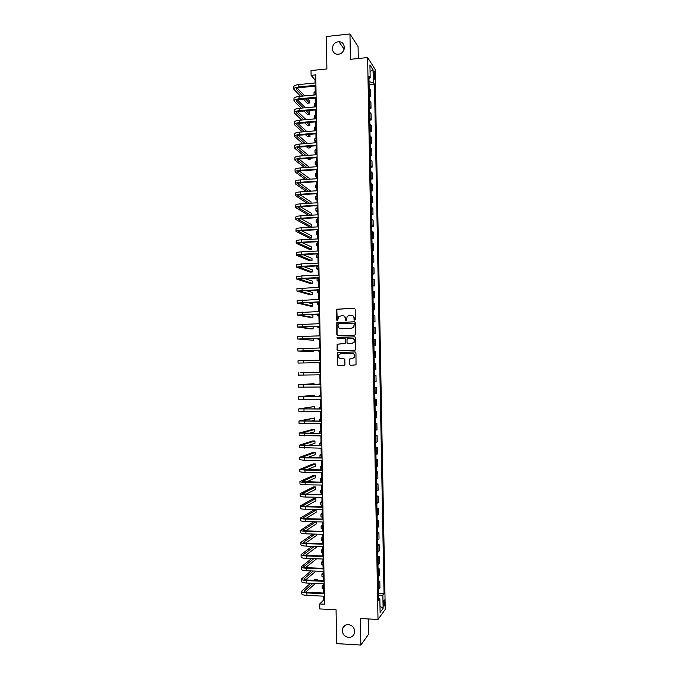 <?xml version="1.0" encoding="UTF-8"?>
<svg xmlns="http://www.w3.org/2000/svg" width="679" height="679" viewBox="0 0 679 679"><rect width="100%" height="100%" fill="white"/><g stroke="black" fill="none" stroke-linecap="round" stroke-linejoin="round"><path stroke-width="1.02" d="M354.71 320.174L355.355 319.478L355.168 309.191L354.209 308.258L336.589 309.208L336.563 320.055L337.743 320.429L338.456 316.77L342.199 315.463C344.024 315.591 345.042 316.592 345.255 318.459L345.28 319.792L345.951 320.446L346.468 320.157L347.13 316.558L349.524 315.234L350.941 315.183C352.766 315.319 353.793 316.312 354.014 318.188L354.031 319.52L354.71 320.174M348.361 624.544C345.552 624.544 343.633 625.868 342.606 628.516C341.826 633.38 343.82 636.359 348.59 637.428C351.459 637.428 353.394 636.062 354.404 633.337C355.092 628.491 353.072 625.563 348.361 624.544M338.235 41.843C330.707 42.353 330.546 54.821 338.074 54.201L338.448 54.176C345.755 53.734 346.29 41.64 338.999 41.809L338.235 41.843M384.62 602.256L384.272 599.956C383.754 599.752 383.465 601.059 383.406 603.894L383.762 606.194C384.28 606.389 384.569 605.082 384.62 602.256M349.498 364.445L350.457 365.404L356.034 364.827L355.949 352.868L354.99 351.917L337.293 352.715L337.327 364.674L338.286 365.625L344.007 365.514L344.932 364.53L344.847 359.641L343.888 358.69L341.045 358.75C338.804 358.291 338.091 356.959 338.906 354.752L340.96 353.572L352.104 353.335C354.319 353.759 355.058 355.066 354.328 357.256L352.197 358.529L349.549 359.03L349.498 364.445L350.619 365.395M358.291 58.504L358.079 46.562L349.957 33.95L326.361 36.539L326.905 68.952L311.016 70.557L311.092 75.344L315.752 74.885L324.486 604.191L319.716 603.962L319.801 608.944L336.063 609.759L336.64 643.616L360.855 645.05L368.731 634.05L368.459 618.951M349.957 33.95L350.406 59.319L367.619 57.545L378.008 619.452L360.388 618.535L360.855 645.05M354.693 335.129L355.618 334.136L355.414 322.703L354.455 321.761L336.801 322.669L336.818 334.637L337.769 335.579L354.693 335.129M355.686 337.777L355.754 349.744L354.956 350.211L338.023 350.593L337.073 349.643L337.149 344.211L344.754 343.616L345.679 342.623L345.619 339.39L344.66 338.439L337.539 338.626L336.988 337.565L354.718 336.826L355.686 337.777M373.492 73.111L374.197 79.036C374.562 79.435 374.749 78.772 374.749 77.058L374.053 71.134C373.688 70.743 373.501 71.397 373.492 73.111M367.619 57.545L375.097 69.317L385.239 609.411L378.008 619.452M368.969 78.543L370.174 77.907L368.926 76.048L378.644 600.474L379.858 598.912L378.602 598.428M370.174 77.907L369.936 64.921L373.043 69.759L373.289 82.532L369.028 81.76M369.087 84.824L374.477 84.306L373.289 82.532M374.477 84.306L384.025 593.539L382.863 595.025L383.117 608.316L380.104 612.433L379.858 598.912M323.543 596.162L323.603 600.117L319.716 603.962M311.092 75.344L315.039 79.876L315.09 82.974M315.141 86.157L315.285 94.907M315.336 98.056L315.48 106.849M315.531 109.973L315.676 118.808M315.727 121.897L315.879 130.767M315.922 133.831L316.075 142.743M316.125 145.773L316.27 154.736M316.321 157.723L316.465 166.728M316.516 169.691L316.669 178.738M316.711 181.666L316.864 190.757M316.915 193.659L317.059 202.792M317.11 205.661L317.263 214.827M317.305 217.67L317.458 226.879M317.5 229.689L317.653 238.949M317.704 241.724L317.857 251.018M317.899 253.759L318.052 263.104M318.103 265.82L318.256 275.207M318.298 277.881L318.451 287.31M318.493 289.958L318.655 299.431M318.697 302.045L318.85 311.568M318.892 314.148L319.054 323.705M319.096 326.251L319.249 335.859M319.291 338.371L319.453 348.021M319.495 350.508L319.656 360.201M319.69 362.645L319.851 372.372M319.894 374.825L320.055 384.535M320.098 387.022L320.259 396.706M320.293 399.235L320.454 408.894M320.496 411.457L320.658 421.09M320.7 423.688L320.861 433.295M320.904 435.935L321.057 445.517M321.099 448.191L321.26 457.748M321.303 460.464L321.464 469.987M321.507 472.737L321.668 482.243M321.71 485.035L321.863 494.507M321.914 497.334L322.067 506.78M322.118 509.649L322.27 519.07M322.321 521.973L322.474 531.368M322.525 534.305L322.678 543.675M322.729 546.654L322.881 555.999M322.932 559.012L323.085 568.331M323.136 571.387L323.289 580.681M323.34 583.77L323.493 593.03M315.828 79.799L315.039 79.876M324.418 600.151L323.603 600.117M369.3 96.571L370.793 96.435L370.683 90.324L369.147 88.312M369.52 108.326L371.014 108.199L370.895 102.079L369.368 100.153M369.741 120.098L371.235 119.971L371.116 113.843L369.588 112.01M369.962 131.87L371.447 131.751L371.337 125.623L369.809 123.867M370.174 143.659L371.668 143.541L371.557 137.413L370.03 135.741M370.394 155.466L371.888 155.347L371.778 149.21L370.25 147.632M370.615 167.272L372.109 167.161L371.999 161.016L370.471 159.523M370.836 179.095L372.33 178.993L372.211 172.839L370.692 171.431M371.057 190.926L372.55 190.824L372.432 184.671L370.912 183.347M371.269 202.766L372.771 202.673L372.652 196.511L371.133 195.272M371.489 214.615L372.992 214.53L372.873 208.36L371.354 207.214M371.71 226.48L373.212 226.396L373.094 220.225L371.574 219.164M371.931 238.354L373.433 238.278L373.314 232.099L371.795 231.123M372.151 250.237L373.654 250.169L373.535 243.982L372.016 243.099M372.372 262.136L373.874 262.069L373.756 255.881L372.245 255.083M372.593 274.044L374.095 273.976L373.976 267.781L372.465 267.076M372.813 285.961L374.316 285.901L374.205 279.697L372.686 279.077M373.034 297.886L374.536 297.835L374.426 291.631L372.907 291.096M373.255 309.828L374.757 309.777L374.647 303.564L373.136 303.123M373.475 321.778L374.986 321.727L374.867 315.514L373.357 315.158M373.696 333.737L375.207 333.695L375.088 327.473L373.577 327.202M373.925 345.704L375.428 345.67L375.309 339.441L373.798 339.262M374.146 357.689L375.648 357.663L375.538 351.425L374.027 351.332M374.367 369.707L375.877 369.656L375.759 363.418L374.248 363.418M374.469 375.445L375.979 375.419L374.477 375.512M374.587 381.802L376.098 381.666L375.979 375.419M374.698 387.454L376.208 387.437L374.698 387.616M374.816 393.913L376.319 393.684L376.208 387.437M374.918 399.473L376.429 399.456L374.918 399.727M375.037 406.034L376.548 405.719L376.429 399.456M375.139 411.499L376.65 411.499L375.147 411.856M375.266 418.162L376.769 417.755L376.65 411.499M375.36 423.543L376.879 423.543L375.368 423.993M375.487 430.308L376.989 429.815L376.879 423.543M375.589 435.595L377.1 435.604L375.597 436.139M375.716 442.462L377.218 441.876L377.1 435.604M375.81 447.665L377.329 447.673L375.827 448.301M375.937 454.624L377.439 453.945L377.329 447.673M376.039 459.734L377.549 459.751L376.047 460.472M376.166 466.804L377.668 466.032L377.549 459.751M376.259 471.82L377.77 471.837L376.276 472.652M376.395 478.992L377.889 478.135L377.77 471.837M376.48 483.923L377.999 483.94L376.497 484.84M376.616 491.189L378.118 490.238L377.999 483.94M376.709 496.026L378.22 496.052L376.726 497.045M376.845 503.394L378.339 502.358L378.22 496.052M376.93 508.147L378.449 508.181L376.955 509.258M377.074 515.616L378.568 514.487L378.449 508.181M377.159 520.275L378.678 520.318L377.176 521.489M377.295 527.855L378.789 526.632L378.678 520.318M377.38 532.421L378.899 532.463L377.405 533.728M377.524 540.094L379.018 538.778L378.899 532.463M377.609 544.566L379.128 544.617L377.634 545.975M377.753 552.35L379.247 550.941L379.128 544.617M377.83 556.738L379.357 556.788L377.863 558.231M377.982 564.614L379.468 563.12L379.357 556.788M378.059 568.909L379.578 568.968L378.084 570.504M378.203 576.895L379.697 575.308L379.578 568.968M378.288 581.097L379.807 581.156L378.313 582.794M378.432 589.185L379.926 587.505L379.807 581.156M378.509 593.293L384.025 593.539M370.793 96.435L369.266 94.466M371.014 108.199L369.486 106.314M371.235 119.971L369.707 118.171M371.447 131.751L369.928 130.045M371.668 143.541L370.14 141.919M371.888 155.347L370.361 153.81M372.109 167.161L370.581 165.71M372.33 178.993L370.802 177.626M372.55 190.824L371.031 189.551M372.771 202.673L371.252 201.485M372.992 214.53L371.472 213.427M373.212 226.396L371.693 225.386M373.433 238.278L371.914 237.353M373.654 250.169L372.134 249.329M373.874 262.069L372.355 261.313M374.095 273.976L372.576 273.314M374.316 285.901L372.805 285.324M374.536 297.835L373.026 297.343M374.757 309.777L373.246 309.378M374.986 321.727L373.467 321.422M375.207 333.695L373.696 333.474M375.428 345.67L373.917 345.543M375.648 357.663L374.146 357.621M378.559 595.797L382.863 595.025M370.055 71.711L373.043 69.759M383.117 608.316L379.994 606.262M354.667 320.174L354.234 318.239C354.099 316.66 353.292 315.676 351.798 315.285M343.031 315.557C344.533 315.939 345.356 316.923 345.492 318.51L345.925 320.446M354.591 308.325L336.835 309.268L337.217 320.709M354.769 321.804L337.047 322.712L337.056 334.671L337.752 335.579M354.107 323.807L353.436 323.145L338.592 323.586L337.972 325.682C338.184 327.541 339.203 328.543 341.019 328.678L351.17 328.398L353.632 326.981L354.336 323.849L353.691 323.187M354.336 323.849L353.861 327.023L351.399 328.432L341.257 328.721M344.907 338.473L345.857 339.415L345.755 343.201L337.395 344.228L337.319 349.66L338.083 350.593M354.973 336.86L337.76 337.302L337.234 337.59L337.582 338.626M351.883 343.447L353.98 342.216C354.761 340.009 354.031 338.694 351.79 338.261L347.096 338.804L346.994 342.598L347.954 343.54L352.112 343.464L354.209 342.241C354.981 340.179 354.336 338.863 352.265 338.295M352.112 343.464L348.183 343.566M352.393 353.343C354.565 353.801 355.278 355.109 354.548 357.256L352.426 358.529L349.778 359.038L349.727 364.445M344.024 358.699L341.291 358.75M355.168 351.926L337.531 352.724L337.573 364.674L338.465 365.616M314.054 95.026L315.268 93.668M314.046 94.831L314.012 92.667L315.226 91.351M293.795 89.025L293.761 86.827C293.837 85.707 295.535 84.951 298.836 84.552L315.888 82.897M300.508 96.291L293.795 89.187C293.88 88.075 295.569 87.328 298.879 86.929L315.922 85.282M315.939 86.08L299.566 87.659C297.368 87.922 296.231 88.423 296.18 89.161L302.732 96.087M305.533 98.973L309.454 103.021L309.42 100.781L307.502 98.786M297.266 88.143L304.727 95.9M309.454 103.021L307.281 103.216L303.326 99.176M314.453 106.942L315.455 105.253M314.241 106.374L314.199 104.201L315.421 102.936M315.039 118.859L314.428 118.053L315.65 116.847M314.428 117.925L314.394 115.744L315.608 114.53M315.659 130.784L314.623 129.604L315.837 128.458M314.615 129.485L314.581 127.296L315.803 126.133M293.982 100.823L293.948 98.616C294.024 97.547 295.721 96.817 299.023 96.435L316.083 94.831M301.069 108.156L293.982 100.976C294.058 99.915 295.755 99.193 299.066 98.811L316.117 97.224M316.134 97.988L299.762 99.507C297.555 99.762 296.417 100.246 296.367 100.95L303.292 107.953M306.187 110.813L309.641 114.216L309.599 111.976L308.241 110.626M297.529 99.949L305.372 107.766M309.641 114.216L307.468 114.412L303.98 111.008M294.16 112.638L294.126 110.414C294.211 109.387 295.908 108.691 299.218 108.326L316.278 106.781M301.671 120.022L294.168 112.773C294.245 111.763 295.942 111.067 299.252 110.702L316.321 109.166M316.329 109.896L299.948 111.364C297.742 111.611 296.604 112.069 296.553 112.748L303.886 119.835M306.883 122.661L309.819 125.428L309.785 123.188L309.03 122.475M297.792 111.763L306.059 119.64M309.819 125.428L307.646 125.615L304.684 122.848M294.346 124.452L294.313 122.22C294.397 121.244 296.095 120.582 299.405 120.225L316.473 118.732M302.308 131.904L294.355 124.588C294.431 123.62 296.129 122.958 299.439 122.602L316.516 121.125M316.524 121.821L300.135 123.238C297.928 123.476 296.791 123.918 296.74 124.563L304.523 131.718M307.629 134.518L310.006 136.649L309.879 134.332M298.073 123.595L306.806 131.531M310.006 136.649L307.825 136.827L305.44 134.697M316.066 142.488L314.81 141.173L316.032 140.078M314.81 141.054L314.767 138.856L315.99 137.752M294.533 136.284L294.499 134.043C294.584 133.109 296.282 132.473 299.592 132.133L316.669 130.699M302.995 143.795L294.533 136.411C294.618 135.486 296.316 134.858 299.634 134.518L316.711 133.101M316.72 133.763L300.322 135.121C298.115 135.35 296.978 135.766 296.927 136.386L305.211 143.617M308.436 146.384L310.184 147.878L310.159 146.248M298.361 135.435L307.595 143.43M310.184 147.878L308.011 148.047L306.246 146.554M316.261 153.997L314.997 152.741L316.219 151.706M314.997 152.631L314.963 150.424L316.185 149.38M316.448 165.506L315.192 164.326L316.414 163.342M315.192 164.225L315.149 162.009L316.372 161.016M316.635 177.032L315.379 175.92L316.601 174.987M315.379 175.819L315.345 173.603L316.567 172.661M316.83 188.575L315.574 187.523L316.796 186.649M315.565 187.429L315.531 185.206L316.753 184.315M317.017 200.118L315.76 199.142L316.991 198.319M315.76 199.057L315.727 196.817L316.949 195.985M294.72 148.115L294.686 145.875C294.762 144.992 296.468 144.381 299.779 144.058L316.872 142.683M303.734 155.695L294.72 148.243C294.805 147.368 296.502 146.766 299.821 146.443L316.906 145.077M316.923 145.705L300.508 147.012C298.302 147.233 297.164 147.632 297.113 148.217L305.949 155.525M309.31 158.258L310.371 159.115L310.354 158.182M298.658 147.284L308.461 155.33M310.371 159.115L308.19 159.285L307.129 158.428M294.907 159.972L294.873 157.715C294.949 156.874 296.655 156.306 299.974 155.992L317.068 154.668M304.54 167.611L294.907 160.083C294.992 159.259 296.689 158.691 300.008 158.377L317.11 157.07M317.118 157.664L300.704 158.92C298.488 159.124 297.351 159.506 297.3 160.057L306.747 167.45M298.972 159.149L309.403 167.255M310.549 170.361L308.088 170.31M295.093 171.829L295.051 169.572C295.136 168.774 296.842 168.231 300.16 167.934L317.263 166.669M305.423 179.528L295.093 171.94C295.178 171.159 296.876 170.616 300.194 170.319L317.305 169.071M317.314 169.631L300.89 170.836C298.675 171.032 297.538 171.388 297.487 171.914L307.629 179.375M299.303 171.023L310.43 179.18M295.28 183.703L295.238 181.429C295.323 180.69 297.029 180.173 300.347 179.884L317.466 178.679M306.39 191.461L295.28 183.805C295.365 183.067 297.062 182.558 300.39 182.278L317.5 181.089M317.509 181.616L301.077 182.761C298.862 182.948 297.725 183.288 297.674 183.771L308.597 191.308M310.889 191.155L299.66 182.914M295.458 195.586L295.424 193.303C295.509 192.607 297.215 192.123 300.542 191.851L317.662 190.706M307.477 203.403L295.467 195.679C295.552 194.992 297.258 194.517 300.576 194.245L317.704 193.108M317.713 193.608L301.272 194.695C299.057 194.873 297.92 195.187 297.86 195.654L309.666 203.259M311.084 203.165L311.058 201.909L300.042 194.814M317.212 211.678L315.956 210.77L317.178 209.998M315.947 210.685L315.913 208.445L317.144 207.664M295.645 207.477L295.611 205.185C295.696 204.54 297.402 204.082 300.729 203.827L317.857 202.741M308.69 215.345L295.654 207.57C295.738 206.925 297.444 206.475 300.763 206.221L317.899 205.143M317.908 205.61L301.459 206.645L298.047 207.536L310.88 215.218M311.279 215.192L311.245 213.198L300.457 206.73M317.399 223.247L316.142 222.406L317.373 221.694M316.142 222.33L316.108 220.072L317.331 219.351M295.832 219.385L295.798 217.085C295.883 216.482 297.589 216.058 300.916 215.812L318.061 214.785M318.103 217.619L301.646 218.596L298.234 219.436L311.466 226.752L309.284 226.879L295.832 219.461C295.925 218.867 297.631 218.451 300.958 218.214L318.103 217.195M311.466 226.752L311.432 224.494L300.916 218.655M317.585 234.824L316.338 234.051L317.568 233.389M316.338 233.983L316.295 231.717L317.526 231.047M296.019 231.293L295.985 228.993C296.069 228.433 297.784 228.042 301.111 227.813L318.256 226.837M318.307 229.646L301.841 230.571L298.421 231.344L311.653 238.057L309.463 238.176L296.019 231.369C296.112 230.826 297.818 230.436 301.145 230.215L318.298 229.247M311.653 238.057L311.61 235.8L301.425 230.597M317.78 246.409L316.524 245.705L317.755 245.102M316.524 245.645L316.49 243.371L317.721 242.759M296.205 243.218L296.171 240.909C296.256 240.4 297.971 240.035 301.298 239.823L318.459 238.906M318.502 241.682L302.028 242.547L298.607 243.26L311.831 249.371L309.649 249.482L296.205 243.294C296.299 242.793 298.005 242.437 301.34 242.225L318.493 241.317M311.831 249.371L311.797 247.114L302.002 242.547M317.967 258.003L316.72 257.375L317.95 256.823M316.72 257.316L316.677 255.041L317.916 254.481M296.392 255.16L296.358 252.834C296.451 252.376 298.157 252.045 301.493 251.841L318.655 250.984M318.706 253.725L298.794 255.185L312.017 260.702L309.828 260.804L296.392 255.219C296.485 254.769 298.2 254.447 301.527 254.252L318.697 253.403M312.017 260.702L311.984 258.436L302.664 254.515M318.162 269.614L316.906 269.045L318.145 268.553M316.906 268.994L316.872 266.711L318.103 266.21M296.579 267.102L296.545 264.776L301.68 263.876L318.858 263.07M318.901 265.778L298.981 267.127L312.204 272.033L310.014 272.135L296.579 267.161L301.722 266.278L318.892 265.489M312.204 272.033L312.162 269.767L303.445 266.491M318.349 281.233L317.101 280.733L318.341 280.3M317.101 280.69L317.059 278.398L318.298 277.949M318.544 292.861L317.297 292.437L318.527 292.055M317.297 292.394L317.288 290.009M318.74 304.498L317.483 304.141L318.723 303.819M318.926 316.151L317.679 315.862L318.918 315.591M319.122 327.804L317.874 327.592L319.113 327.371M319.317 339.475L318.061 339.33L319.308 339.169M319.503 351.153L318.256 351.077L319.503 350.975M319.699 362.849L318.451 362.841L319.699 362.79M319.851 372.211L318.604 372.253L319.851 372.253M320.047 383.915L318.799 384.034L320.047 384.085M320.233 395.636L318.994 395.823L320.242 395.933M320.429 407.366L319.181 407.621L320.437 407.79M320.624 419.104L319.376 419.435L320.632 419.656M320.819 430.859L319.571 431.258L320.827 431.538M321.014 442.615L319.767 443.09L321.023 443.421M319.767 443.124L319.817 445.517M321.201 454.387L319.962 454.93L321.218 455.32M319.962 454.972L320.004 457.298L321.26 457.705M321.396 466.167L320.157 466.787L321.413 467.237M320.157 466.838L320.199 469.155L321.456 469.613M321.591 477.965L320.352 478.644L321.617 479.153M320.352 478.703L320.395 481.021L321.651 481.538M296.765 279.061L296.731 276.718L301.875 275.92L319.054 275.173M319.105 277.847L299.167 279.077L312.382 283.381L310.201 283.474L296.765 279.111L301.909 278.322L319.096 277.592M312.382 283.381L312.348 281.114L304.379 278.475M296.952 291.028L296.918 288.685L319.257 287.285M319.3 289.925L299.354 291.036L312.569 294.737L310.379 294.822L296.961 291.079L319.3 289.704M312.569 294.737L312.535 292.462L305.533 290.468M297.147 303.012L297.105 300.653L319.453 299.405M319.495 302.019L299.549 303.012L312.756 306.102L310.566 306.178L297.147 303.046L319.495 301.832M312.756 306.102L312.722 303.827L307.035 302.461M319.699 314.122L299.736 314.997L312.943 317.475L310.744 317.543L297.334 315.031L297.292 312.637L319.656 311.534M297.334 315.031L319.699 313.961M312.943 317.475L312.9 315.2L309.115 314.462M319.902 326.234L299.923 326.989L313.121 328.857L310.931 328.925L297.521 327.023L297.478 324.63L319.86 323.679M297.521 327.023L319.894 326.115M313.121 328.857L313.087 326.582L312.221 326.455M320.098 338.354L300.11 338.991L313.308 340.255L297.708 339.033L297.674 336.631L320.055 335.833M297.708 339.033L320.098 338.269M313.308 340.255L313.282 338.532M320.301 350.491L300.305 351.009L313.494 351.663L297.894 351.051L297.86 348.641L320.259 348.004M297.894 351.051L320.301 350.44M313.494 351.663L313.477 350.644M298.081 363.078L320.496 362.62L298.081 363.078L298.047 360.668L320.463 360.184M313.834 372.465L320.658 372.372M298.234 372.712L298.268 375.114L320.7 374.808M320.658 372.355L300.644 372.661L313.825 372.211M314.029 384.611L314.012 383.643L298.421 384.755L320.861 384.569M298.421 384.764L298.463 387.166L320.904 387.013M320.861 384.526L300.831 384.713L314.012 383.643M314.224 396.765L314.199 395.085L298.616 396.816L321.065 396.782M298.616 396.833L298.65 399.227L321.099 399.227M321.065 396.697L301.026 396.765L314.199 395.085M313.842 408.936L314.419 408.826L314.385 406.534L298.802 408.885L321.26 409.004M298.802 408.902L298.836 411.296L321.303 411.457M321.26 408.894L301.213 408.834L314.385 406.534M310.999 421.116L314.606 420.293L314.572 418.001L298.989 420.963L321.464 421.243M298.989 420.988L299.032 423.382L321.507 423.688M321.464 421.09L301.4 420.921L314.572 418.001M309.251 433.287L314.793 431.768L314.759 429.468L312.552 429.468L299.176 433.058L321.668 433.491M299.176 433.092L299.218 435.477L321.71 435.935M321.668 433.304L301.595 433.007L314.759 429.468M308.096 445.466L314.98 443.251L314.946 440.951L312.739 440.943L299.371 445.161L321.871 445.747M299.371 445.203L299.405 447.58L321.914 448.199M321.863 445.526L301.782 445.11L314.946 440.951M307.298 457.646L315.166 454.743L315.132 452.443L312.926 452.426L299.558 457.273L304.752 457.875L322.075 458.011M299.558 457.323L299.592 459.691L304.795 460.32L322.118 460.464M322.067 457.756L301.977 457.222L315.132 452.443M306.73 469.826L315.353 466.244L315.319 463.944L313.112 463.927L299.745 469.393L304.947 470.097L322.279 470.292M299.745 469.452L299.787 471.82L304.99 472.542L322.313 472.754M322.27 470.004L302.163 469.35L315.319 463.944M306.322 482.022L315.54 477.761L315.506 475.453L313.299 475.427L299.94 481.53C300.042 481.988 301.773 482.251 305.143 482.328L322.483 482.582M299.94 481.598L299.974 483.957C300.084 484.424 301.816 484.696 305.185 484.781L322.517 485.044M322.474 482.251L302.359 481.479L315.506 475.453M321.787 489.763L320.547 490.518L321.812 491.087M320.547 490.586L320.581 492.895L321.846 493.472M322.678 494.524L306.025 494.227L315.727 489.287L315.693 486.979L313.486 486.945L300.126 493.675C300.237 494.176 301.968 494.482 305.338 494.575L322.678 494.889M300.126 493.752L300.169 496.111C300.271 496.621 302.011 496.926 305.372 497.028L322.72 497.351M306.025 494.227L302.749 493.446L315.693 486.979M321.982 501.577L320.743 502.409L322.007 503.029M320.743 502.477L320.777 504.786L322.05 505.414M305.822 506.432L315.913 500.813L315.879 498.513L313.673 498.471L300.322 505.838C300.424 506.39 302.163 506.721 305.533 506.831L322.881 507.205M300.322 505.914L300.356 508.265C300.466 508.834 302.197 509.165 305.567 509.284L322.924 509.666M322.881 506.797L306.221 506.449L302.741 505.787L315.879 498.513M322.177 513.4L320.938 514.3L322.202 514.979M320.938 514.376L320.98 516.685L322.245 517.373M305.686 518.646L316.108 512.356L316.066 510.048L313.859 510.005L300.508 518.009C300.619 518.603 302.35 518.968 305.728 519.096L323.085 519.528M300.508 518.085L300.542 520.437C300.653 521.048 302.393 521.421 305.762 521.548L323.128 521.99M323.077 519.087L306.407 518.68L302.927 517.95L316.066 510.048M322.372 525.24L321.133 526.208L322.398 526.946M321.133 526.293L321.175 528.593L322.44 529.34M313.723 521.752L300.695 530.189C300.805 530.834 302.545 531.233 305.923 531.368L323.289 531.861M300.704 530.274L300.738 532.625C300.848 533.287 302.588 533.686 305.957 533.83L323.331 534.331M323.28 531.394L306.602 530.919L303.123 530.129L315.93 521.811M305.609 530.868L316.295 523.916L316.261 521.82M322.567 537.081L321.328 538.124L322.601 538.922M321.328 538.209L321.371 540.509L322.635 541.316M312.875 534.025L300.89 542.377C301.001 543.073 302.741 543.506 306.11 543.658L323.493 544.21M300.89 542.479L300.924 544.813C301.035 545.526 302.775 545.958 306.153 546.12L323.535 546.68M323.484 543.709L306.798 543.175C304.548 543.073 303.386 542.793 303.318 542.326L315.098 534.093M305.567 543.098L316.482 535.476L316.456 534.135M322.763 548.938L321.523 550.049L322.797 550.907M321.523 550.151L321.566 552.443L322.831 553.3M312.162 546.315L301.077 554.582C301.187 555.329 302.936 555.787 306.305 555.957L323.696 556.568M301.086 554.684L301.12 557.018C301.23 557.782 302.97 558.248 306.348 558.418L323.739 559.046M323.688 556.033L306.993 555.447C304.744 555.329 303.581 555.023 303.505 554.522L314.394 546.383M305.567 555.337L316.669 547.053L316.66 546.459M322.958 560.803L321.719 561.991L322.992 562.899M321.719 562.093L321.761 564.376L323.034 565.301M311.559 558.605L301.272 566.795C301.383 567.593 303.123 568.085 306.501 568.272L323.9 568.943M301.272 566.906L301.306 569.24C301.417 570.046 303.165 570.547 306.543 570.733L323.942 571.421M323.891 568.365L307.188 567.72C304.939 567.602 303.776 567.271 303.7 566.736L313.8 558.69M305.592 567.585L316.66 558.792M323.153 572.677L321.914 573.942L323.187 574.909M321.914 574.044L321.956 576.327L323.229 577.311M311.05 570.912L301.468 579.017C301.578 579.866 303.318 580.392 306.696 580.596L324.104 581.326M301.468 579.136L301.501 581.462C301.612 582.319 303.36 582.854 306.738 583.057L324.146 583.804M324.095 580.715L307.383 580.01C305.134 579.874 303.963 579.526 303.895 578.958L313.299 570.997M305.635 579.841L316.007 571.107M317.008 568.102L314.572 568.009M323.348 584.568L322.109 585.901L323.391 586.928M322.118 586.011L322.152 588.294L323.425 589.33M310.617 583.227L301.654 591.256C301.765 592.156 303.513 592.708 306.891 592.928L324.316 593.718M301.654 591.384L301.697 593.701C301.807 594.609 303.555 595.177 306.933 595.39L324.35 596.196M324.299 593.073L307.579 592.309C305.329 592.164 304.158 591.799 304.082 591.197L312.866 583.32M305.694 592.096L315.438 583.431M317.212 580.426L317.195 579.51L314.98 579.416L313.987 580.29M316.21 580.384L317.195 579.51M369.58 94.737L369.461 88.584M369.8 106.569L369.682 100.416M370.013 118.418L369.902 112.256M370.233 130.275L370.123 124.104M370.454 142.14L370.344 135.97M370.675 154.023L370.564 147.844M370.895 165.914L370.785 159.726M371.116 177.813L371.006 171.617M371.337 189.721L371.226 183.525M371.557 201.646L371.447 195.442M371.778 213.579L371.668 207.367M371.999 225.521L371.888 219.309M372.228 237.472L372.109 231.259M372.448 249.439L372.33 243.218M372.669 261.415L372.55 255.185M372.89 273.399L372.771 267.17M373.111 285.401L373 279.162M373.34 297.41L373.221 291.164M373.56 309.429L373.442 303.182M373.781 321.464L373.662 315.2M374.002 333.508L373.891 327.244M374.231 345.56L374.112 339.288M374.452 357.621L374.333 351.349M374.681 369.699L374.562 363.418M374.901 381.785L374.783 375.495M375.122 393.879L375.012 387.59M375.351 405.991L375.232 399.693M375.572 418.103L375.462 411.805M375.801 430.24L375.682 423.925M376.022 442.377L375.911 436.062M376.251 454.531L376.132 448.208M376.472 466.694L376.361 460.37M376.701 478.873L376.582 472.542M376.93 491.053L376.811 484.721M377.151 503.258L377.032 496.909M377.38 515.463L377.261 509.114M377.609 527.685L377.49 521.328M377.83 539.915L377.719 533.55M378.059 552.154L377.94 545.789M378.288 564.41L378.169 558.036M378.517 576.675L378.398 570.292M378.746 588.948L378.627 582.565M373.535 75.106L374.715 74.996M373.696 77.16L374.749 77.058M298.836 84.552L298.879 86.929M296.367 88.677L296.383 89.543M299.023 96.435L299.066 98.811M296.553 100.484L296.57 101.315M299.218 108.326L299.252 110.702M296.74 112.307L296.757 113.096M299.405 120.225L299.439 122.602M296.927 124.138L296.944 124.894M299.592 132.133L299.634 134.518M297.113 135.978L297.13 136.7M299.779 144.058L299.821 146.443M297.3 147.835L297.317 148.514M299.974 155.992L300.008 158.377M297.487 159.692L297.495 160.337M300.16 167.934L300.194 170.319M297.674 171.566L297.682 172.177M300.347 179.884L300.39 182.278M297.86 183.457L297.869 184.026M300.542 191.851L300.576 194.245M298.047 195.348L298.056 195.883M300.729 203.827L300.763 206.221M298.242 207.256L298.242 207.757M300.916 215.812L300.958 218.214M298.429 219.173L298.429 219.631M301.111 227.813L301.145 230.215M298.616 231.098L298.624 231.522M301.298 239.823L301.34 242.225M301.493 251.841L301.527 254.252M301.68 263.876L301.722 266.278M301.875 275.92L301.909 278.322M302.062 287.972L302.104 290.383M302.257 300.033L302.291 302.444M302.444 312.111L302.486 314.521M302.639 324.197L302.673 326.616M302.826 336.292L302.868 338.711M303.021 348.403L303.055 350.822M303.216 360.524L303.25 362.942M303.403 372.652L303.445 375.08M303.598 384.789L303.632 387.225M303.793 396.943L303.827 399.379M303.98 409.114L304.022 411.542M304.175 421.286L304.217 423.721M304.37 433.474L304.404 435.91M304.565 445.67L304.599 448.115M304.752 457.875L304.795 460.32M304.947 470.097L304.99 472.542M305.143 482.328L305.185 484.781M305.338 494.575L305.372 497.028M305.533 506.831L305.567 509.284M302.936 505.592L302.944 506.025M305.728 519.096L305.762 521.548M303.131 517.737L303.14 518.213M305.923 531.368L305.957 533.83M303.318 529.9L303.326 530.409M306.11 543.658L306.153 546.12M303.513 542.08L303.521 542.623M306.305 555.957L306.348 558.418M303.7 554.259L303.717 554.845M306.501 568.272L306.543 570.733M303.895 566.456L303.903 567.084M306.696 580.596L306.738 583.057M304.09 578.661L304.099 579.331M306.891 592.928L306.933 595.39M304.277 590.883L304.294 591.587M345.356 625.198L342.606 628.516M344.151 49.244L338.999 41.809M317.449 302.087L317.483 304.107M317.653 314.182L317.679 315.837M317.848 326.293L317.874 327.567M318.052 338.405L318.061 339.313M318.247 350.534L318.256 351.068M318.799 384.042L318.807 384.552M318.994 395.84L319.003 396.723M319.189 407.646L319.206 408.902M319.376 419.461L319.41 421.09M319.571 431.292L319.605 433.295"/></g></svg>
